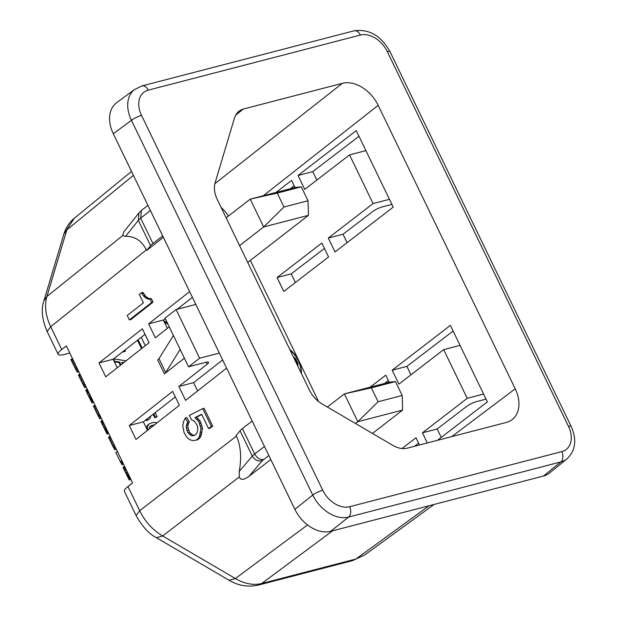 <?xml version="1.0" encoding="UTF-8"?>
<svg xmlns="http://www.w3.org/2000/svg" width="617" height="617" viewBox="0 0 617 617"><rect width="100%" height="100%" fill="white"/><g stroke="black" fill="none" stroke-linecap="round" stroke-linejoin="round"><path stroke-width="0.93" d="M143.337 295.62L144.255 296.731L145.674 296.361L142.982 292.381L141.563 292.751L141.987 293.63L143.337 295.62L144.756 295.258M402.014 448.528L415.981 437.769L419.475 444.996M418.596 443.168L414.524 446.284M441.232 437.414L437.16 428.977L466.691 406.41A7.89 1.62 154.2 0 1 476.648 401.574L486.049 399.137M427.342 442.952L422.437 432.802L437.16 428.977M263.336 195.736L378.182 105.33L515.226 388.81L451.829 436.589M235.601 115.194L243.345 109.039L240.36 110.235L237.838 112.14L235.879 114.685L234.553 117.77L215.109 182.817C213.706 187.861 214.4 193.36 217.192 199.314L309.418 390.091C312.364 396.006 316.544 400.603 321.966 403.873L392.952 445.435C398.027 448.328 402.808 449.238 407.289 448.158L506.287 422.452A31.575 22.212 52.2 0 0 512.01 419.714A31.575 22.212 52.2 0 0 515.226 388.81M243.345 109.039L342.342 83.326A31.575 22.212 52.2 0 1 378.19 105.33M437.453 440.33L487.368 401.875L450.387 325.367L392.173 370.208L398.898 384.121L443.677 349.623L467.216 398.312L483.597 394.055M194.563 435.34L192.774 435.17L189.535 432.324L187.969 427.55L187.946 425.175L189.272 421.727L186.897 417.593L185.324 418.002L187.699 422.136L186.349 425.583L186.365 427.967L187.915 432.741L191.177 435.587L194.216 435.61L196.414 433.898L197.363 431.954L197.748 428.067L197.247 425.46L194.386 421.11L191.478 419.784L189.38 415.442L202.708 408.624L211.322 426.447L208.585 428.591L201.643 414.246L194.98 417.647L198.666 421.365L200.995 428.522L199.461 436.304L198.234 438.456L196.044 440.168L192.458 440.577L189.28 439.466L186.496 436.844L184.121 432.71L182.763 425.992L183.426 421.881L185.324 418.002M189.272 421.727L187.699 422.136M125.644 236.288L122.652 235.625L123.701 232.023L138.941 212.911L138.331 220.369L125.644 236.288C134.868 236.242 141.771 240.769 146.345 249.885L50.725 326.732C45.558 315.858 44.285 305.777 46.907 296.499L43.923 300.803C40.923 309.109 41.995 319.351 47.147 331.537L50.725 326.732L61.739 349.515L66.343 345.898L132.578 482.91L127.974 486.528A19.736 4.057 154.2 0 0 124.395 491.333L136.087 515.511L139.666 510.706L236.404 436.165L236.11 435.556L240.044 430.774A15.787 3.247 -25.8 0 1 242.404 428.599L252.176 421.025M179.354 405.292L172.629 391.379L129.269 425.506L135.995 439.42L179.354 405.292M410.976 374.82L406.896 366.382L392.173 370.208M406.896 366.382L453.133 331.051M258.407 585.078L352.662 560.598L364.809 554.899L352.646 560.606M324.457 248.427L291.178 273.863L295.366 282.524M291.178 273.863L277.064 277.527L321.843 243.029L328.568 256.942L283.789 291.44L277.064 277.527M134.768 89.334A31.575 22.212 52.2 0 0 134.259 89.727A31.575 22.212 52.2 0 0 131.436 120.315L113.297 133.735L294.849 509.303A31.583 22.212 -127.8 0 0 330.689 531.314L543.43 476.054L560.76 461.971A31.575 22.212 52.2 0 0 566.876 458.925A31.575 22.212 52.2 0 0 566.938 458.878M113.289 133.735A31.583 22.212 -127.8 0 1 116.621 102.754L134.745 89.349M566.815 458.979L549.616 472.961A31.583 22.212 -127.8 0 1 543.438 476.054M316.837 180.079L312.757 171.649L298.034 175.467L304.759 189.38L349.538 154.882L365.92 150.633M188.478 430.149L186.866 430.573M189.535 432.324L187.915 432.741M191.123 434.075L189.519 434.491M192.774 435.17L191.177 435.587M187.969 427.55L186.365 427.967M187.946 425.175L186.349 425.583M43.923 300.803L63.844 234.182L74.356 218.194L131.506 171.41M391.911 204.397L382.509 206.834A7.89 1.62 154.2 0 0 372.552 211.67L343.021 234.244L347.093 242.674M332.648 530.797L261.639 583.52C253.386 585.533 244.625 583.867 235.37 578.522L229.131 580.288L156.425 537.723L162.672 535.957C152.684 530.003 145.018 521.581 139.666 510.706L127.974 486.528M194.008 435.401L192.427 435.81M188.339 423.663L186.75 424.072M228.467 216.012A31.575 22.212 52.2 0 0 221.11 207.42M144.255 296.731L147.139 298.736L148.543 298.373L145.674 296.361M145.666 298.065L147.077 297.695M61.739 349.515A19.736 4.057 154.2 0 0 58.16 354.32A19.736 4.057 154.2 0 0 64.847 354.328L69.798 353.04M378.105 401.744L357.814 421.704L402.6 410.074L402.184 395.489L378.105 401.744L371.38 387.838L395.458 381.584L389.15 382.255L385.725 375.175L370.131 387.191M149.09 342.697L105.731 376.825L99.005 362.912L142.365 328.784L149.09 342.697M153.031 302.153L151.651 302.507L129.354 319.915L131.005 319.49L153.031 302.153L151.327 298.62L148.543 298.373M189.612 291.61L148.612 323.871L155.337 337.784L169.235 326.848M197.602 390.931L193.599 382.64L178.868 386.466L185.594 400.379L226.593 368.11M178.868 386.466L207.135 364.223L206.171 362.233M207.135 364.223A7.89 1.62 -25.8 0 0 208.561 362.302A7.89 1.62 -25.8 0 0 205.893 362.302L188.547 366.807L173.416 335.509L158.978 358.639A7.89 1.62 154.2 0 1 157.682 359.942L164.4 373.856L184.36 358.145M208.585 428.591L209.996 428.221L212.703 426.085L204.088 408.269L202.708 408.624M196.044 440.168L197.617 439.759L199.785 438.055L200.988 435.911L202.476 428.136L200.132 420.979L196.468 417.262L201.79 414.531M146.345 249.885L146.638 250.487L163.374 237.321M147.139 298.736L148.898 299.191L151.327 298.62M150.286 298.829L148.898 299.191M301.358 373.416A24.055 16.921 52.2 0 0 289.766 349.446M250.348 260.389L318.58 401.551M137.444 340.26L141.501 348.667M122.814 351.682L124.742 351.59L125.413 351.065L123.485 351.158M157.366 422.599L152.846 422.468L149.029 423.948L147.201 425.753L146.638 428.591M153.07 414.277L154.72 417.686L156.471 417.231L157.142 416.706L155.399 417.161L153.749 413.752M145.311 420.339L146.638 420.516L148.712 419.629L145.982 419.807M114.369 361.824L119.042 362.611L120.346 365.318M422.437 432.802L467.216 398.312M384.592 383.435L388.332 380.573M343.021 234.244L328.29 238.062L335.016 251.975L393.23 207.135L356.248 130.627L298.034 175.467M312.757 171.649L358.994 136.311M283.967 207.003L263.667 226.963L308.454 215.333L308.037 200.756L283.967 207.003L277.241 193.098L301.312 186.843L295.011 187.514L291.586 180.434L275.984 192.45M328.29 238.062L373.069 203.571L389.45 199.314M349.538 154.882L373.069 203.571M198.335 418.796L196.854 419.182M200.132 420.979L198.666 421.365M212.703 426.085L211.322 426.447M196.468 417.262L194.98 417.647M201.188 423.154L199.715 423.532M201.967 425.537L200.494 425.923M202.476 428.136L200.995 428.522M202.106 432.031L200.61 432.417M201.651 434.183L200.139 434.576M200.988 435.911L199.461 436.304M199.785 438.055L198.234 438.456M129.354 319.915L127.218 315.503L143.383 302.878L139.334 294.486L141.563 292.751M149.946 298.975L151.651 302.507M143.414 293.26L141.987 293.63M131.436 120.315L312.765 495.065L294.849 509.303M290.445 188.694L294.193 185.833M270.801 459.557L249.013 476.278L262.395 460.56L268.842 455.508M150.579 245.705L138.331 220.369L140.684 218.171L152.939 243.53A15.787 3.247 154.2 0 0 150.579 245.705L146.638 250.487M152.939 243.53L162.711 235.956M294.718 359.68A8.893 6.255 52.2 0 1 296.522 360.752L295.373 361.053M297.81 366.089A7.296 5.137 52.2 0 0 297.379 361.824A10.751 7.566 52.2 0 1 296.7 363.783M297.278 364.979A7.296 5.137 52.2 0 0 296.978 363.197M296.391 363.151A8.893 6.255 52.2 0 0 296.877 361.485L295.882 362.102M296.091 362.526A8.893 6.255 52.2 0 0 296.183 362.025M301.158 373.007A24.055 16.921 52.2 0 0 290.067 350.07M295.728 361.778L296.877 361.485M294.409 359.048A10.751 7.566 52.2 0 1 296.623 360.259A7.296 5.137 52.2 0 0 293.291 356.742M173.416 335.509L165.017 318.117L176.1 309.526L199.63 358.215L219.336 353.094M188.547 366.807L199.63 358.215M167.346 328.337L163.335 320.046L148.612 323.871M192.396 297.363L177.179 309.248M165.233 318.573L163.335 320.046M193.599 382.64L222.652 359.958M249.013 476.278C243.754 480.111 240.514 480.327 239.296 476.918L239.288 471.388L252.299 456.117C254.721 460.189 258.091 461.67 262.395 460.56M263.582 459.488C259.988 459.958 257.011 458.115 254.667 453.958L252.299 456.117L240.044 430.774M147.494 430.365L143.375 421.843L175.305 396.924M149.059 342.72L145.018 334.352L113.119 359.248L117.238 367.771M143.375 421.843L129.269 425.506M176.1 309.526L195.805 304.412M113.119 359.248L99.005 362.912M294.841 359.233A7.296 5.137 52.2 0 0 294.139 358.485M164.292 322.02L167.947 324.187M142.18 348.142L138.115 339.736M141.254 337.291L145.311 345.674M163.659 320.717L167.323 322.892M180.141 349.415L165.703 372.552A7.89 1.62 154.2 0 1 164.4 373.856M443.677 349.623L460.058 345.373M150 426.455L153.995 425.252M122.112 362.981L123.107 363.151M124.919 350.04L125.413 351.065M122.991 352.045L123.662 351.52M149.029 423.948L147.278 426.848L147.856 430.08M154.659 424.727L150.432 426.031L149.453 427.265L149.391 428.869M153.672 425.29L154.35 424.774M151.574 425.838L152.252 425.314M147.687 425.136L148.365 424.612M147.201 425.753L147.872 425.229M146.815 426.586L147.494 426.062M146.607 427.373L147.278 426.848M146.568 428.121L147.247 427.596M146.915 429.162L147.424 428.769M150.803 416.043L150.039 418.303L148.712 419.629M155.175 412.634L157.142 416.706M145.381 420.354L146.052 419.83M146.638 420.516L147.316 419.992M154.72 417.686L155.399 417.161M113.482 358.963L114.569 361.223L119.713 362.086L121.025 364.794M126.076 360.814L113.613 358.863M123.778 362.619L121.78 362.287L122.444 363.668M119.042 362.611L119.713 362.086M236.404 436.165C240.761 445.543 241.725 457.282 239.288 471.388M322.737 490.214A23.685 16.659 52.2 0 0 349.623 506.727L561.771 451.621A23.685 16.659 52.2 0 0 568.481 426.393L387.275 51.558A23.685 16.659 52.2 0 0 360.39 35.053L148.242 90.151A23.685 16.659 52.2 0 0 141.532 115.379L322.737 490.214A7.89 1.62 154.2 0 0 312.757 495.065A31.575 22.212 52.2 0 0 348.605 517.069L560.76 461.971M90.375 395.605L88.725 396.407L88.27 395.482L85.724 390.013L87.298 389.242M90.954 396.8L89.311 397.603L88.725 396.407M89.92 394.672L88.27 395.482M89.172 393.129L87.521 393.931M88.771 392.289L87.12 393.098M88.285 391.278L86.642 392.08M88.007 390.708L86.372 391.51M87.753 390.183L86.125 390.977M87.521 389.713L85.91 390.492M87.398 389.45L85.802 390.229M93.591 402.269L92.11 402.916L89.311 397.603M93.568 402.207L92.11 402.916M93.468 402.014L91.979 402.739M93.29 401.644L91.771 402.384M92.982 401.004L91.432 401.76M92.743 400.502L91.162 401.274M92.419 399.831L90.822 400.61M92.11 399.207L90.506 399.993M91.702 398.358L90.082 399.153M91.316 397.556L89.681 398.351M86.203 386.982L84.768 387.684L83.488 385.224M86.095 386.751L84.637 387.461M85.724 385.987L84.244 386.712M85.161 384.823L83.657 385.556M84.999 384.491L83.426 385.239L80.688 379.802L78.39 374.905L79.986 374.126M84.992 384.476L83.426 385.239M84.907 384.291L83.318 385.062M84.683 383.843L83.087 384.622M84.128 382.679L82.501 383.473M83.611 381.607L81.968 382.409M82.902 380.149L81.251 380.951M82.346 378.992L80.688 379.802M81.706 377.673L80.048 378.476M81.189 376.609L79.539 377.419M80.619 375.429L78.976 376.223M80.279 374.727L78.66 375.522M101.257 418.118L99.815 418.82L98.543 416.359M101.142 417.886L99.692 418.596M100.772 417.123L99.291 417.848M100.216 415.958L98.705 416.691M100.054 415.627L98.473 416.382L96.298 412.087L93.437 406.04L95.041 405.261M100.047 415.611L98.473 416.382M99.954 415.426L98.373 416.197M99.738 414.979L98.134 415.758M99.175 413.814L97.548 414.609M98.658 412.742L97.016 413.544M97.949 411.284L96.298 412.087M97.393 410.128L95.743 410.937M96.753 408.809L95.103 409.611M96.244 407.744L94.594 408.554M95.674 406.564L94.031 407.359M95.334 405.863L93.707 406.657M78.737 371.527L77.295 372.228L76.014 369.768M78.621 371.295L77.164 372.005M78.251 370.532L76.77 371.249M77.688 369.367L76.184 370.1M77.526 369.035L75.953 369.784L73.215 364.346L70.916 359.449L72.513 358.67M77.518 369.02L75.953 369.784M77.434 368.835L75.845 369.606M77.21 368.38L75.613 369.167M76.655 367.223L75.027 368.017M76.138 366.151L74.495 366.953M75.428 364.686L73.778 365.495M74.873 363.536L73.215 364.346M74.233 362.21L72.575 363.02M73.716 361.153L72.066 361.963M73.145 359.973L71.503 360.768M72.806 359.271L71.186 360.066M102.353 420.378L100.856 421.365L102.453 420.586M108.646 433.404L107.034 433.874L100.856 421.365M108.615 433.342L107.157 434.059M108.523 433.149L107.034 433.874M108.345 432.779L106.826 433.52M108.037 432.139L106.479 432.895M107.79 431.638L106.217 432.409M107.466 430.967L105.869 431.746M107.165 430.342L105.553 431.129M106.756 429.494L105.129 430.288M106.371 428.692L104.728 429.486M106.001 427.936L104.358 428.738M105.422 426.74L103.772 427.542M104.975 425.807L103.317 426.617M104.227 424.265L102.569 425.067M103.826 423.424L102.175 424.234M103.332 422.414L101.689 423.216M103.062 421.843L101.419 422.645M102.808 421.318L101.18 422.113M102.576 420.848L100.964 421.627M116.312 449.253L114.739 449.731L116.197 449.022M115.826 448.258L114.346 448.983L114.739 449.731M115.263 447.094L113.759 447.826L114.346 448.983M115.101 446.762L113.528 447.518L115.094 446.747M115.009 446.561L113.528 447.518M114.785 446.114L113.189 446.893L113.42 447.333M114.23 444.95L112.602 445.744L113.189 446.893M113.713 443.878L112.07 444.68L112.602 445.744M113.004 442.42L111.353 443.222L112.07 444.68M112.448 441.263L110.79 442.073L111.353 443.222M111.808 439.944L110.15 440.746L110.79 442.073M111.291 438.888L109.641 439.69L110.15 440.746M110.721 437.7L109.078 438.494L109.641 439.69M110.381 436.998L108.762 437.792L109.078 438.494M110.088 436.396L108.492 437.175L108.762 437.792M130.85 479.332L129.362 479.987L130.819 479.278M130.727 479.077L129.362 479.987M130.549 478.707L129.03 479.448L129.238 479.81M130.241 478.067L128.683 478.831L129.03 479.448M129.994 477.573L128.421 478.337L128.683 478.831M129.67 476.895L128.074 477.674L128.421 478.337M129.369 476.27L127.758 477.057L128.074 477.674M128.961 475.422L127.333 476.216L127.758 477.057M128.567 474.62L126.932 475.422L127.333 476.216M128.205 473.864L126.562 474.666L126.932 475.422M127.626 472.668L125.976 473.478L126.562 474.666M127.179 471.743L125.521 472.545L125.976 473.478M126.431 470.193L124.773 471.002L125.521 472.545M126.03 469.36L124.372 470.162L124.773 471.002M125.536 468.349L123.894 469.144L124.372 470.162M125.259 467.779L123.624 468.573L123.894 469.144M125.012 467.254L123.385 468.048L123.624 468.573M124.781 466.776L123.169 467.563L123.385 468.048M124.657 466.521L123.169 467.563M124.557 466.313L123.061 467.3M123.462 464.053L122.019 464.755L121.811 464.393L123.284 463.676M122.937 462.958L121.441 463.683L121.811 464.393M122.629 462.334L121.125 463.066L121.441 463.683M122.22 461.485L120.701 462.226L121.125 463.066M122.066 461.161L120.446 461.948L120.184 461.508L121.842 460.698M117.461 451.644L115.811 452.454L120.184 461.508M226.138 217.816L250.224 199.144L263.667 226.963L239.581 245.643M295.011 187.514L250.224 199.144L277.241 193.098M301.312 186.843L308.037 200.756M247.702 262.441L308.454 215.333M327.388 407.043L344.363 393.885L357.814 421.704L355.492 423.501M389.15 382.255L344.363 393.885L371.38 387.838M395.458 381.584L402.184 395.489M372.467 433.435L402.6 410.074M229.131 580.288C238.401 585.764 248.157 587.361 258.384 585.086L261.639 583.52L355.909 559.033L429.1 505.747M214.878 183.665L342.342 83.326M133.419 175.367L66.829 229.879L46.907 296.499L122.652 235.625M307.536 524.944L235.37 578.522L162.672 535.957L239.296 476.918M150.386 210.466L140.684 218.171L141.37 210.536L147.91 205.345M141.532 115.379A7.89 1.62 154.2 0 0 131.56 120.23M148.242 90.151A7.89 5.368 -104.6 0 0 141.825 85.948L134.259 89.727M349.623 506.727A7.89 5.368 75.4 0 1 348.605 517.069L330.689 531.306M561.771 451.621A7.89 5.368 75.4 0 1 560.753 461.971M360.39 35.053A7.89 5.368 -104.6 0 0 353.973 30.85C368.989 28.714 380.982 35.616 389.952 51.558A7.89 1.62 -25.8 0 0 387.275 51.558M568.481 426.393A7.89 1.62 -25.8 0 1 571.149 426.393L389.952 51.558M242.404 428.599L254.667 453.958L264.5 446.515M158.978 358.639L165.703 372.552M63.844 234.182L64.731 231.583C66.79 226.285 69.999 221.819 74.356 218.194M156.425 537.723C149.067 533.967 142.288 526.563 136.087 515.511M47.147 331.537L58.16 354.32M364.817 554.899L434.113 504.451M353.973 30.85L141.825 85.948M138.941 212.911L141.37 210.536M566.876 458.925C575.607 450.68 577.034 439.836 571.149 426.393"/></g></svg>
